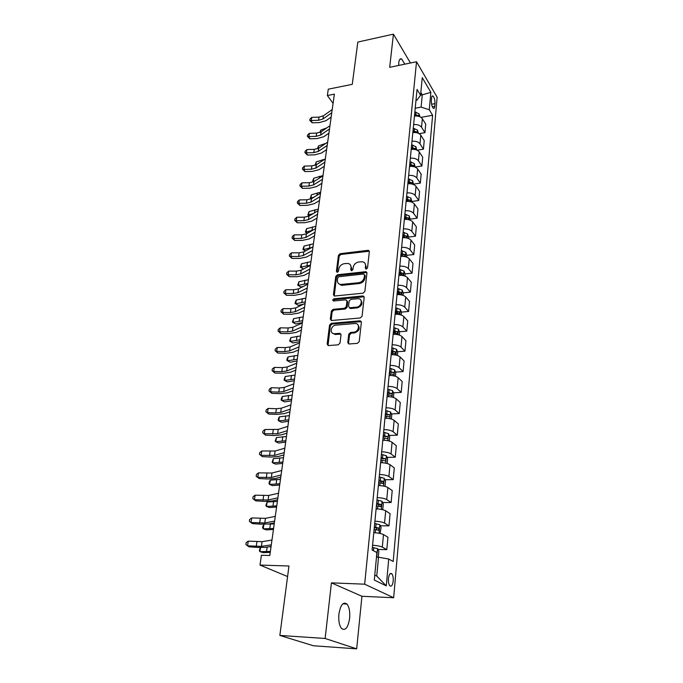<?xml version="1.0" encoding="UTF-8"?>
<svg xmlns="http://www.w3.org/2000/svg" width="683" height="683" viewBox="0 0 683 683"><rect width="100%" height="100%" fill="white"/><g stroke="black" fill="none" stroke-linecap="round" stroke-linejoin="round"><path stroke-width="1.02" d="M366.293 269.093L367.522 267.898L369.349 251.651L367.958 250.328L340.151 253.683L338.435 255.365L336.395 271.39L337.334 272.338L338.546 271.151L338.811 269.059C339.477 266.088 341.312 264.278 344.334 263.647L348.134 263.442C350.191 264.005 351.147 265.422 351.002 267.676L350.755 269.776L351.711 270.724L352.932 269.537L353.179 267.429C353.837 264.441 355.689 262.622 358.746 261.982L362.664 261.777C364.722 262.366 365.678 263.783 365.55 266.029L365.311 268.146L366.293 269.093M349.636 618.286C350.14 611.755 349.244 606.999 346.947 604.037C343.199 601.475 340.518 604.848 338.913 614.162C338.375 620.71 339.255 625.5 341.543 628.505C345.393 631.075 348.082 627.668 349.636 618.286M404.788 64.176L401.672 58.994C400.161 58.26 399.188 59.481 398.77 62.657L398.684 65.44M393.203 580.977C393.408 577.681 392.956 575.299 391.854 573.822C390.215 572.653 389.071 574.241 388.448 578.578C388.234 581.873 388.687 584.272 389.78 585.749C391.444 586.919 392.588 585.331 393.203 580.977M347.792 342.456L349.073 343.984L357.397 343.353L359.215 341.577L361.384 322.282L360.206 320.805L331.34 323.307L329.565 325.04L327.148 344.053L328.386 345.564L338.213 344.821L340.014 343.062L341.013 334.832L339.801 333.338L334.337 333.748C329.274 333.774 330.811 325.339 335.891 325.125L355.373 323.494C360.428 323.58 358.874 331.981 353.743 332.186L350.567 332.442L348.765 334.2L347.792 342.456L348.646 343.916M410.44 63.007L393.434 34.15L357.824 42.056L352.266 84.333L328.275 89.183L327.362 95.543L334.38 94.152L269.811 555.484L261.401 555.253L259.992 565.063L287.586 576.554M325.142 638.477L356.68 648.85L361.939 596.276L331.426 582.864L325.142 638.477L279.851 635.429L288.969 566.002L259.992 565.063M331.426 582.864L364.662 584.187L416.528 61.752L437.129 97.259L393.664 597.727L364.662 584.187M393.434 34.15L389.686 67.301L416.528 61.752M363.091 293.186L364.867 291.453L366.942 273.029L365.994 271.672L337.479 274.762L335.746 276.461L333.441 294.629L334.457 296.029L363.091 293.186M364.193 297.37L362.067 316.22L360.274 317.979L331.451 320.515L330.324 319.063L331.34 311.064L333.099 309.348L344.548 308.272L346.315 306.539L346.955 301.246L345.897 299.828L333.483 300.99C332.416 300.255 332.578 299.521 333.978 298.804L362.775 295.952L364.193 297.37M356.68 648.85L313.386 645.759L279.851 635.429M431.613 97.917L431.366 100.734C431.315 104.243 431.972 106.779 433.346 108.332C434.081 108.734 434.542 108.102 434.729 106.428L434.977 103.62C435.02 100.111 434.362 97.584 432.988 96.03C432.262 95.629 431.801 96.26 431.613 97.917M415.981 100.375L416.878 100.205L420.574 95.253L417.048 89.405L372.107 549.969L376.914 552.59L374.293 580.055L386.288 585.877L376.743 576.068L378.527 557.2L376.478 557.14M420.574 95.253L422.256 77.631L430.853 92.342L429.283 109.741L421.112 107.129L415.213 108.221M421.001 117.356L432.612 115.265L429.283 109.741M432.612 115.265L393.195 561.477L388.712 559.035L386.288 585.877M361.939 596.276L393.664 597.727M327.362 95.543L333.091 103.372M420.583 95.168L422.273 94.843L420.839 92.453M421.112 107.129L422.273 94.843L430.853 92.342M374.762 575.086L376.743 576.068M419.114 133.655L424.946 132.647L425.722 124.152L422.342 118.688C420.702 116.622 418.073 115.743 414.444 116.05M417.125 150.226L423.434 149.184L424.228 140.553L420.796 135.166C419.149 133.134 416.493 132.254 412.839 132.553M415.247 167.045L421.898 165.995L422.7 157.218L419.234 151.925C417.561 149.918 414.88 149.056 411.2 149.338M413.633 184.103L420.335 183.104L421.155 174.174L417.637 168.974C415.947 167.002 413.249 166.148 409.535 166.404M411.994 201.451L418.747 200.495L419.575 191.411L416.024 186.314C414.308 184.376 411.584 183.531 407.836 183.77M410.321 219.098L417.125 218.193L417.97 208.955L414.376 203.952C412.643 202.048 409.885 201.212 406.12 201.434M408.622 237.052L415.477 236.198L416.34 226.799L412.694 221.898C410.944 220.037 408.169 219.209 404.362 219.414M406.872 255.322L413.804 254.52L414.675 244.949L410.987 240.168C409.219 238.35 406.411 237.53 402.577 237.71M405.062 273.926L412.097 273.166L412.984 263.433L409.254 258.763C407.461 256.979 404.626 256.168 400.759 256.33M400.793 274.387L401.416 274.318M403.226 292.853L410.363 292.153L411.268 282.233L407.486 277.691C405.668 275.949 402.808 275.155 398.906 275.292M397.984 293.374L399.512 293.22M401.348 312.122L408.596 311.474L409.518 301.382L405.685 296.96C403.849 295.269 400.964 294.475 397.028 294.595M395.261 312.669L397.523 312.464M399.427 331.742L406.795 331.153L407.734 320.873L403.849 316.579C401.988 314.94 399.077 314.163 395.107 314.248M393.357 332.237L395.414 332.066M397.48 351.728L404.959 351.19L405.924 340.723L401.98 336.565C400.101 334.977 397.156 334.209 393.152 334.269M391.41 352.155L393.015 352.044M395.483 372.073L403.098 371.603L404.071 360.94L400.084 356.927C398.172 355.382 395.201 354.631 391.163 354.673M389.43 372.448L390.087 372.406M393.451 392.802L401.194 392.401L402.185 381.541L398.146 377.673C396.208 376.179 393.212 375.445 389.139 375.454M391.376 413.915L399.256 413.591L400.272 402.526L396.166 398.804C394.211 397.378 391.18 396.652 387.073 396.635M389.259 435.438L397.284 435.182L398.317 423.904L394.159 420.352C392.17 418.978 389.105 418.269 384.964 418.218M387.099 457.371L395.269 457.2L396.319 445.7L392.102 442.311C390.095 440.996 386.996 440.304 382.813 440.228M384.879 479.722L393.22 479.637L394.287 467.915L390.01 464.705C387.978 463.458 384.845 462.775 380.627 462.664M382.625 502.517L391.12 502.517L392.221 490.565L387.876 487.534C385.818 486.356 382.651 485.69 378.391 485.553M380.311 525.756L388.986 525.859L390.104 513.667L385.699 510.824C383.607 509.714 380.414 509.074 376.12 508.895M377.938 549.465L386.809 549.661L387.953 537.222L383.479 534.584C381.362 533.543 378.134 532.919 373.789 532.706M424.946 132.647L421.539 127.226C419.9 125.168 417.253 124.297 413.616 124.596M423.434 149.184L419.985 143.848C418.32 141.825 415.657 140.954 411.986 141.244M421.898 165.995L418.406 160.753C416.724 158.763 414.035 157.91 410.338 158.174M420.335 183.104L416.801 177.956C415.102 176.001 412.387 175.147 408.656 175.394M418.747 200.495L415.17 195.449C413.446 193.528 410.705 192.683 406.948 192.913M417.125 218.193L413.505 213.25C411.764 211.363 408.997 210.535 405.207 210.74M415.477 236.198L411.815 231.358C410.048 229.522 407.256 228.694 403.44 228.882M413.804 254.52L410.09 249.799C408.306 247.997 405.489 247.178 401.638 247.348M412.097 273.166L408.34 268.564C406.53 266.805 403.687 265.994 399.803 266.148M410.363 292.153L406.556 287.663C404.729 285.955 401.852 285.161 397.933 285.281M408.596 311.474L404.737 307.119C402.885 305.455 399.982 304.669 396.038 304.772M406.795 331.153L402.885 326.926C401.015 325.313 398.078 324.536 394.1 324.613M404.959 351.19L400.998 347.109C399.103 345.538 396.14 344.778 392.127 344.83M403.098 371.603L399.077 367.667C397.156 366.148 394.168 365.405 390.113 365.431M401.194 392.401L397.122 388.61C395.175 387.15 392.162 386.424 388.064 386.416M399.256 413.591L395.124 409.954C393.152 408.554 390.104 407.836 385.98 407.811M397.284 435.182L393.092 431.716C391.094 430.375 388.012 429.675 383.855 429.607M395.269 457.2L391.017 453.896C388.994 452.624 385.886 451.933 381.686 451.839M393.22 479.637L388.909 476.521C386.86 475.308 383.709 474.634 379.466 474.514M391.12 502.517L386.749 499.589C384.674 498.445 381.498 497.787 377.212 497.634M388.986 525.859L384.555 523.118C382.446 522.051 379.236 521.411 374.916 521.214M386.809 549.661L382.309 547.126C380.175 546.127 376.922 545.512 372.568 545.282M378.527 557.2L388.712 559.035M366.02 269.093L366.259 266.822L364.978 263.348M350.422 264.953L351.728 268.47L351.472 270.733M369.332 251.216L340.877 254.486L339.169 256.159L337.129 272.338M366.908 272.526L338.222 275.539L336.497 277.23L334.235 295.978M364.534 274.976L363.552 274.011L338.905 276.717L337.692 277.904L337.411 280.124C337.257 282.523 338.298 283.983 340.527 284.495L358.652 282.736C361.751 282.113 363.629 280.269 364.278 277.221L364.534 274.976L365.251 275.761L364.534 274.762M338.811 283.786L341.269 285.263L342.49 285.289L341.748 284.521M365.251 275.761L364.995 278.007C364.346 281.055 362.468 282.89 359.369 283.513L342.49 285.289M346.904 300.64L347.698 301.997L347.066 307.282L345.299 309.015L333.867 310.082L332.109 311.798L331.161 320.464M364.15 296.789L334.73 299.555L333.509 300.99M356.56 307.137C361.461 306.898 363.202 299.026 358.464 298.667L350.934 299.299L349.167 301.032L348.535 306.326L349.628 307.76L356.56 307.137L357.303 307.888C361.879 306.138 363.04 303.525 360.778 300.042M349.329 307.7L350.37 308.511L349.927 307.76M357.303 307.888L350.669 308.511M357.926 324.843C360.325 328.429 359.181 331.11 354.494 332.903L351.318 333.167L349.525 334.918L348.552 343.165M332.578 333.21L335.105 334.457L335.592 334.448L334.824 333.739M340.928 334.115L335.592 334.448M361.316 321.616L332.109 324.024L330.341 325.757L328.019 345.513M419.968 116.784L418.995 113.779L414.854 111.918M418.542 116.289L418.158 115.589L414.615 114.377M414.487 115.615L415.981 115.948M319.806 132.511L320.788 130.094L326.841 127.866M320.788 130.094L320.481 132.212M331.776 112.746L322.948 118.996L318.534 120.276L311.277 120.541L312.191 122.829L319.431 122.564L326.047 120.66L331.17 117.049M332.228 109.536L323.409 115.811L319.004 117.1L311.747 117.374L311.277 120.541L309.766 120.353L309.962 119.081L311.747 117.374M312.191 122.829L309.766 120.353M418.44 133.313L417.441 130.086L413.258 128.242M417.014 132.809L416.587 131.956L413.01 130.752M412.899 131.964L416.587 131.956M412.856 132.34L413.642 132.476M317.45 148.792L318.517 145.863L325.842 143.37M318.517 145.863L318.133 148.501M416.852 150.098L415.862 146.674L411.636 144.847M415.443 149.611L414.999 148.587L411.388 147.391M411.277 148.587L414.999 148.587M411.234 149.005L412.566 149.244M315.153 165.312L316.203 161.897L324.673 159.276M316.203 161.897L315.742 165.055M315.495 165.175L315.068 165.243M415.238 167.173L414.248 163.536L409.988 161.734M413.83 166.695L413.377 165.499L409.74 164.321M409.621 165.491L413.377 165.499M409.578 165.96L411.49 166.336M313.224 181.934L312.712 181.55L312.908 180.235L313.847 178.178L322.982 175.582M313.847 178.178L313.377 181.473L314.837 180.986M312.712 181.55L313.685 181.704M329.505 128.967L320.634 135.08L316.195 136.327L308.87 136.566L309.809 138.811L317.1 138.581L323.759 136.728L328.916 133.202M329.966 125.698L321.104 131.845L316.664 133.091L309.356 133.339L308.87 136.566L307.359 136.335L307.555 135.046L309.356 133.339M309.809 138.811L307.359 136.335M327.2 145.462L318.278 151.43L313.804 152.642L306.436 152.847L307.384 155.058L314.735 154.853L321.437 153.052L326.619 149.611M327.661 142.141L318.756 148.143L314.282 149.355L306.923 149.568L306.436 152.847L304.917 152.591L305.113 151.276L306.923 149.568M307.384 155.058L304.917 152.591M324.852 162.23L315.887 168.052L311.38 169.222L303.952 169.41L304.925 171.57L312.327 171.399L319.072 169.657L324.28 166.302M325.321 158.857L316.366 164.705L311.866 165.884L304.447 166.071L303.952 169.41L302.424 169.102L302.629 167.77L304.447 166.071M304.925 171.57L302.424 169.102M413.591 184.538L412.617 180.688L408.314 178.903M412.182 184.069L411.729 182.711L408.058 181.541M407.947 182.685L411.729 182.711M407.896 183.206L410.346 183.744M311.26 198.813L310.321 198.113L311.465 194.74L320.651 192.222M311.465 194.74L310.978 198.079L314.069 197.097M310.321 198.113L311.653 198.574M322.461 179.287L313.454 184.956L308.921 186.083L301.434 186.237L302.415 188.363L309.877 188.218L316.673 186.536L321.906 183.266M322.939 175.855L313.941 181.558L309.416 182.694L301.937 182.848L301.434 186.237L299.897 185.904L300.102 184.547L301.937 182.848M302.415 188.363L299.897 185.904M411.917 202.211L410.953 198.13L406.607 196.371M410.474 201.741L410.056 200.213L406.351 199.06M406.24 200.17L410.056 200.213M406.18 200.751L409.134 201.476M309.331 215.896L307.879 214.957L309.032 211.568L318.287 209.143M309.032 211.568L308.545 214.966L313.42 213.48M307.879 214.957L309.612 215.726M410.218 220.191L409.254 215.879L404.874 214.146M408.716 219.713L408.349 218.022L404.609 216.878M404.507 217.971L408.349 218.022M404.438 218.603L407.836 219.533M307.401 233.27L305.403 232.075L306.565 228.668L315.879 226.346M306.565 228.668L306.069 232.126L312.814 230.188M305.403 232.075L307.572 233.176M408.485 238.487L408.622 236.992L407.538 233.945L403.115 232.237M406.573 237.966L406.616 236.147L402.842 235.012M402.739 236.079L406.616 236.147M402.671 236.77L406.453 237.897M305.455 250.968L302.893 249.483L304.055 246.068L313.429 243.84M304.055 246.068L303.551 249.585L311.849 247.468M302.893 249.483L305.54 250.917M406.718 257.115L406.88 255.365L405.779 252.326L401.314 250.644M400.861 255.254L404.797 256.432L404.848 254.588L401.041 253.47M400.938 254.503L404.848 254.588M301.502 263.758L300.99 267.326L303.525 268.982L300.332 267.181L301.502 263.758L310.936 261.632M300.332 267.181L310.432 265.226M404.925 276.077L405.113 274.062L403.995 271.031L399.487 269.375M399.026 274.079L402.979 275.232L403.055 273.362L399.205 272.252M399.111 273.26L403.055 273.362M303.389 286.425L300.99 287.022L297.728 285.187L298.906 281.746L308.409 279.723M298.906 281.746L298.386 285.383L307.896 283.377M297.728 285.187L300.99 287.022M320.037 196.636L310.978 202.151L306.411 203.235L298.864 203.355L299.871 205.438L307.393 205.318L314.223 203.705L319.49 200.529M320.523 193.144L311.474 198.685L306.915 199.778L299.385 199.906L298.864 203.355L297.327 202.979L297.532 201.596L299.385 199.906M299.871 205.438L297.327 202.979M317.561 214.291L308.46 219.627L303.867 220.669L296.26 220.763L297.276 222.795L304.857 222.709L311.738 221.164L317.032 218.082M318.065 210.731L308.964 216.11L304.379 217.16L296.781 217.254L296.26 220.763L294.706 220.344L294.919 218.944L296.781 217.254M297.276 222.795L294.706 220.344M315.051 232.246L305.899 237.411L301.271 238.41L293.605 238.461L294.646 240.45L302.287 240.399L309.211 238.922L314.53 235.942M315.555 228.626L306.411 233.834L301.792 234.841L294.142 234.901L293.605 238.461L292.051 238.008L292.264 236.583L294.142 234.901M294.646 240.45L292.051 238.008M312.49 250.516L303.295 255.51L298.633 256.458L290.907 256.475L291.965 258.413L299.666 258.396L306.641 256.987L311.986 254.11M313.01 246.836L303.815 251.865L299.163 252.821L291.453 252.847L290.907 256.475L289.344 255.971L289.558 254.528L291.453 252.847M291.965 258.413L289.344 255.971M309.886 269.119L300.64 273.917L295.952 274.814L288.158 274.797L289.242 276.683L297.003 276.709L304.029 275.369L309.399 272.602M310.415 265.371L301.177 270.212L296.49 271.117L288.713 271.108L288.158 274.797L286.587 274.259L286.809 272.782L288.713 271.108M289.242 276.683L286.587 274.259M403.09 295.389L403.311 293.092L402.185 290.079L397.626 288.457M397.156 293.238L401.134 294.364L401.228 292.469L397.344 291.385M397.241 292.358L401.228 292.469M303.687 304.106L298.369 305.344L295.073 303.5L295.295 302.023L296.268 300.05L305.83 298.13M296.268 300.05L295.73 303.747L305.31 301.852M295.073 303.5L298.369 305.344M307.239 288.047L297.942 292.657L293.22 293.502L285.366 293.451L286.467 295.278L294.288 295.338L301.365 294.074L306.769 291.419M307.777 284.23L298.488 288.883L293.767 289.737L285.929 289.694L285.366 293.451L283.786 292.853L284.008 291.359L285.929 289.694M286.467 295.278L283.786 292.853M401.228 315.051L401.476 312.473L400.332 309.467L395.73 307.871M395.252 312.746L399.248 313.847L399.367 311.926L395.44 310.859M395.346 311.798L399.367 311.926M302.415 322.53L295.705 323.99L292.384 322.128L293.579 318.662L303.209 316.861M293.579 318.662L293.033 322.427L302.68 320.651M292.384 322.128L295.705 323.99M304.541 307.316L295.193 311.721L290.437 312.515L282.523 312.421L283.641 314.206L291.53 314.3L298.659 313.113L304.089 310.577M305.088 303.44L295.748 307.879L291.001 308.69L283.095 308.605L282.523 312.421L280.935 311.789L281.165 310.261L283.095 308.605M283.641 314.206L280.935 311.789M399.333 335.08L399.606 332.203L398.445 329.215L393.801 327.652M393.314 332.612L397.335 333.688L397.463 331.742L393.502 330.692M393.417 331.596L397.463 331.742M299.743 341.594L292.99 342.96L289.643 341.082L290.847 337.607L300.537 335.925M290.847 337.607L290.292 341.44L299.999 339.775M289.643 341.082L292.99 342.96M301.792 326.944L292.401 331.135L287.611 331.878L279.629 331.742L280.764 333.458L288.721 333.594L295.901 332.493L301.357 330.085M302.347 322.991L292.964 327.225L288.175 327.977L280.209 327.849L279.629 331.742L278.032 331.059L278.263 329.505L280.209 327.849M280.764 333.458L278.032 331.059M397.404 355.484L397.702 352.3L396.533 349.329L391.837 347.801M391.342 352.855L395.38 353.905L395.534 351.924L391.53 350.891M391.444 351.762L395.534 351.924M297.028 360.991L290.232 362.255L287.5 360.786L297.276 359.249M288.064 356.885L287.5 360.786L286.851 360.376L287.073 358.814L288.064 356.885L297.822 355.331M299 346.93L289.549 350.9L284.726 351.583L276.683 351.412L277.844 353.068L285.861 353.248L293.092 352.232L298.573 349.944M299.564 342.9L290.13 346.921L285.306 347.613L277.272 347.451L276.683 351.412L275.078 350.678L275.317 349.09L277.272 347.451M277.844 353.068L275.078 350.678M395.431 376.265L395.764 372.764L394.578 369.819L389.831 368.316M389.327 373.464L393.391 374.489C394.228 374.284 394.287 373.618 393.57 372.491L389.523 371.475M389.447 372.303L393.57 372.491M294.271 380.73L287.423 381.908L284.657 380.474L294.501 379.065M285.229 376.512L284.657 380.474L284.008 380.004L285.229 376.512L295.056 375.078M296.149 367.283L286.655 371.031L281.797 371.654L273.678 371.432L274.865 373.029L282.95 373.251L290.232 372.32L295.748 370.169M296.721 363.185L287.236 366.976L282.386 367.608L274.284 367.403L273.678 371.432L272.065 370.647L272.312 369.033L274.284 367.403M274.865 373.029L272.065 370.647M393.425 397.455L393.792 393.621L392.588 390.693L387.79 389.233M387.278 394.475L391.368 395.474C392.23 395.261 392.298 394.586 391.564 393.442L387.474 392.443M387.398 393.237L391.564 393.442L389.182 393.562M291.453 400.836L284.563 401.903L281.763 400.528L291.675 399.248M282.352 396.49L281.763 400.528L281.123 399.99L281.353 398.377L282.352 396.49L292.247 395.184M293.246 388.021L283.701 391.53L278.809 392.093L270.622 391.829L271.834 393.357L279.987 393.621L287.312 392.785L292.862 390.77M293.835 383.837L284.299 387.398L279.407 387.978L271.236 387.722L270.622 391.829L269.008 390.992L269.256 389.344L271.236 387.722M271.834 393.357L269.008 390.992M391.385 419.046L391.777 414.871L390.556 411.96L385.716 410.534M385.195 415.887L389.319 416.861C390.181 416.63 390.258 415.947 389.541 414.803L385.391 413.813M385.323 414.564L389.523 414.786L387.15 414.897M288.593 421.3L281.652 422.265L278.818 420.933L288.798 419.797M279.415 416.826L278.818 420.933L278.177 420.344L278.416 418.696L279.415 416.826L289.379 415.657M389.301 441.056L389.728 436.531L388.49 433.637L383.59 432.254M383.061 437.709L387.235 438.665C388.098 438.418 388.183 437.726 387.474 436.574L383.265 435.592M383.197 436.309L387.474 436.574M285.673 442.14L278.69 443.002L275.821 441.722L285.87 440.723M276.427 437.538L275.821 441.722L275.181 441.064L276.427 437.538L286.459 436.505M387.176 463.501L387.637 458.609L386.382 455.74L381.43 454.4M380.892 459.958L385.11 460.888C385.98 460.624 386.066 459.924 385.374 458.763L381.097 457.798M381.037 458.472L385.374 458.763M282.702 463.373L275.667 464.116L272.765 462.895L282.89 462.041M273.379 458.626L272.765 462.895L272.133 462.169L273.379 458.626L283.488 457.747M385.007 486.39L385.502 481.114L384.23 478.271L379.227 476.973M378.681 482.642L382.941 483.547L383.231 481.395L378.894 480.448M378.834 481.071L380.807 481.413L381.43 482.855M279.671 484.998L272.594 485.622L269.657 484.46L279.842 483.76M270.28 480.115L269.657 484.46L269.025 483.666L269.273 481.925L270.28 480.115L280.457 479.389M382.685 509.714L383.334 504.071L382.045 501.254L376.982 499.999M376.418 505.779L380.73 506.658L381.037 504.472L376.64 503.533M376.581 504.114L378.604 504.464L379.202 505.949M276.589 507.034L269.461 507.537L266.481 506.436L276.752 505.898M267.121 502.005L266.481 506.436L265.858 505.565L267.121 502.005L277.375 501.433M380.098 533.457L381.114 527.481L379.808 524.689L374.694 523.485M374.113 529.376L378.467 530.239L378.809 528.01L374.344 527.097M374.293 527.617L376.359 527.976L376.931 529.504M273.448 529.496L266.268 529.871L263.254 528.821L273.593 528.454M263.903 524.313L263.254 528.821L262.631 527.882L262.887 526.081L264.278 524.288M268.069 524.066L274.224 523.912M378.262 557.191L378.852 551.36L377.528 548.603L372.355 547.442M376.879 552.581L375.146 551.633M376.777 553.998L376.905 552.667M270.246 552.385L263.015 552.624L259.958 551.642L270.374 551.454M260.547 547.57L259.958 551.642L259.335 550.626L260.317 547.561M269.111 546.759L271.023 546.818M290.292 409.151L280.696 412.412L275.761 412.916L267.514 412.6L268.743 414.06L276.965 414.376L284.35 413.633L289.925 411.755M290.89 404.891L281.302 408.203L276.376 408.716L268.137 408.417L267.514 412.6L265.883 411.704L266.139 410.031L268.137 408.417M268.743 414.06L265.883 411.704M287.278 430.683L277.631 433.688L264.338 433.765L265.593 435.156L273.892 435.515L281.328 434.875L286.928 433.142M287.885 426.346L278.246 429.402L264.978 429.505L264.338 433.765L262.707 432.809L262.964 431.11L264.978 429.505M265.593 435.156L262.707 432.809M284.205 452.633L274.506 455.373L261.111 455.33L262.392 456.645L270.75 457.047L278.246 456.509L283.88 454.938M284.82 448.21L275.138 451.002L261.76 450.985L261.111 455.33L259.463 454.315L259.728 452.581L261.76 450.985M262.392 456.645L259.463 454.315M281.072 475.009L271.322 477.468L257.815 477.306L259.122 478.535L267.557 478.996L275.112 478.57L280.773 477.152M281.703 470.502L271.971 473.02L258.481 472.875L257.815 477.306L256.168 476.23L256.432 474.454L258.481 472.875M259.122 478.535L256.168 476.23M277.879 497.83L268.077 499.999L254.46 499.7L255.792 500.861L264.304 501.365L271.911 501.049L277.605 499.802M278.519 493.228L268.735 495.457L255.135 495.192L254.46 499.7L252.804 498.564L253.069 496.754L255.135 495.192M255.792 500.861L252.804 498.564M274.617 521.095L264.773 522.965L251.037 522.538L252.394 523.605L260.983 524.177L268.65 523.972L274.37 522.896M275.275 516.408L265.439 518.337L251.728 517.936L251.037 522.538L249.372 521.334L249.645 519.49L251.728 517.936M252.394 523.605L249.372 521.334M271.296 544.829L261.401 546.391L247.545 545.819L248.936 546.801L257.602 547.425L265.32 547.348L271.074 546.451M271.971 540.048L262.084 541.67L248.253 541.132L247.545 545.819L245.871 544.547L246.153 542.669L248.253 541.132M421.539 127.226L422.342 118.688M419.985 143.848L420.796 135.166M418.406 160.753L419.234 151.925M416.801 177.956L417.637 168.974M415.17 195.449L416.024 186.314M413.505 213.25L414.376 203.952M411.815 231.358L412.694 221.898M410.09 249.799L410.987 240.168M408.34 268.564L409.254 258.763M406.556 287.663L407.486 277.691M404.737 307.119L405.685 296.96M402.885 326.926L403.849 316.579M400.998 347.109L401.98 336.565M399.077 367.667L400.084 356.927M397.122 388.61L398.146 377.673M395.124 409.954L396.166 398.804M393.092 431.716L394.159 420.352M391.017 453.896L392.102 442.311M388.909 476.521L390.01 464.705M386.749 499.589L387.876 487.534M384.555 523.118L385.699 510.824M382.309 547.126L383.479 534.584M431.579 104.251L434.977 103.62M432.348 106.864L434.729 106.428M366.259 266.822L365.55 266.029M351.48 270.562L350.755 269.776M351.728 268.47L351.002 267.676M337.137 272.167L336.395 271.39M339.169 256.159L338.435 255.365M340.877 254.486L340.151 253.683M368.658 251.139L367.958 250.328M366.02 268.94L365.311 268.146M334.192 295.38L333.441 294.629M336.497 277.23L335.746 276.461M338.222 275.539L337.479 274.762M366.25 272.449L365.533 271.655M359.369 283.513L358.652 282.736M364.995 278.007L364.278 277.221M331.093 319.789L330.324 319.063M332.109 311.798L331.34 311.064M333.867 310.082L333.099 309.348M345.299 309.015L344.548 308.272M347.066 307.282L346.315 306.539M347.698 301.997L346.955 301.246M334.73 299.555L333.978 298.804M363.501 296.712L362.775 295.952M349.525 334.918L348.765 334.2M351.318 333.167L350.567 332.442M354.494 332.903L353.743 332.186M340.382 334.055L339.613 333.338M327.925 344.753L327.148 344.053M330.341 325.757L329.565 325.04M332.109 324.024L331.34 323.307M360.692 321.539L359.958 320.805M418.781 116.349L419.021 113.856M415.776 114.59L416.015 112.123M416.169 115.948L418.158 115.589M322.948 118.996L323.409 115.811M318.534 120.276L319.004 117.1M417.211 132.861L417.467 130.163M414.188 130.957L414.427 128.455M324.254 143.814L324.16 144.506M415.606 149.654L415.887 146.751M412.575 147.605L412.822 145.052M321.975 159.899L321.795 161.162M413.983 166.729L414.274 163.613M410.927 164.535L411.183 161.939M319.661 176.248L319.396 178.101M320.634 135.08L321.104 131.845M316.195 136.327L316.664 133.091M318.278 151.43L318.756 148.143M313.804 152.642L314.282 149.355M315.887 168.052L316.366 164.705M311.38 169.222L311.866 165.884M412.327 184.103L412.643 180.764M409.262 181.746L409.518 179.117M317.313 192.862L316.963 195.329M313.454 184.956L313.941 181.558M308.921 186.083L309.416 182.694M410.637 201.784L410.978 198.207M407.563 199.265L407.819 196.584M314.923 209.758L314.479 212.848M408.921 219.764L409.288 215.956M405.839 217.083L406.103 214.36M405.617 219.345L405.668 218.816M312.49 226.927L311.994 230.402M407.179 238.068L407.563 234.021M404.08 235.217L404.345 232.442M403.841 237.65L403.909 236.975M310.014 244.394L309.519 247.92M405.403 256.706L405.813 252.403M402.287 253.675L402.56 250.849M402.031 256.279L402.116 255.468M307.504 262.152L306.991 265.747M403.593 275.676L404.029 271.108M400.469 272.466L400.742 269.589M400.195 275.249L400.289 274.284M304.942 280.218L304.43 283.872M310.978 202.151L311.474 198.685M306.411 203.235L306.915 199.778M308.46 219.627L308.964 216.11M303.867 220.669L304.379 217.16M305.899 237.411L306.411 233.834M301.271 238.41L301.792 234.841M303.295 255.51L303.815 251.865M298.633 256.458L299.163 252.821M300.64 273.917L301.177 270.212M295.952 274.814L296.49 271.117M401.749 294.988L402.21 290.155M398.607 291.59L398.898 288.661M398.326 294.552L398.428 293.442M302.338 298.599L301.818 302.313M297.942 292.657L298.488 288.883M293.22 293.502L293.767 289.737M399.871 314.658L400.366 309.544M396.721 311.064L397.011 308.084M396.413 314.223L396.541 312.951M299.692 317.296L299.163 321.07M295.193 311.721L295.748 307.879M290.437 312.515L291.001 308.69M397.967 334.687L398.479 329.291M394.8 330.896L395.09 327.857M394.475 334.252L394.612 332.817M297.003 336.318L296.456 340.168M292.401 331.135L292.964 327.225M287.611 331.878L288.175 327.977M396.02 355.1L396.558 349.406M392.836 351.096L393.143 348.006M392.494 354.656L392.648 353.06M294.262 355.689L293.707 359.599M289.549 350.9L290.13 346.921M284.726 351.583L285.306 347.613M394.031 375.898L394.612 369.887M390.847 371.68L391.146 368.521M390.48 375.454L390.65 373.678M291.47 375.394L290.907 379.381M286.655 371.031L287.236 366.976M281.797 371.654L282.386 367.608M392.016 397.088L392.614 390.761M388.806 392.648L389.122 389.438M388.422 396.644L388.61 394.68M288.627 395.466L288.055 399.521M283.701 391.53L284.299 387.398M278.809 392.093L279.407 387.978M389.959 418.688L390.591 412.037M386.74 414.018L387.056 410.739M386.33 418.235L386.535 416.092M285.733 415.896L285.152 420.028M387.859 440.706L388.525 433.714M384.623 435.797L384.947 432.459M384.196 440.253L384.418 437.914M282.788 436.71L282.199 440.919M385.016 436.625L387.44 436.548M385.716 463.159L386.416 455.809M382.471 458.003L382.804 454.605M382.019 462.707L382.267 460.163M279.791 457.909L279.185 462.195M382.873 458.788L385.314 458.737M383.53 486.065L384.264 478.348M380.277 480.644L380.61 477.178M379.799 485.596L380.064 482.847M276.735 479.5L276.111 483.871M380.687 481.378L383.146 481.353M381.302 509.416L382.079 501.322M378.041 503.738L378.382 500.195M377.528 508.955L377.819 505.983M273.618 501.501L272.987 505.958M378.45 504.421L380.943 504.421M379.031 533.252L379.842 524.757M375.752 527.293L376.102 523.682M375.223 532.783L375.53 529.581M270.442 523.929L269.802 528.463M376.179 527.925L378.689 527.95M376.751 557.149L377.562 548.671M373.481 550.72L373.78 547.638M267.173 547.057L266.558 551.412M375.718 551.941L376.393 551.958M280.696 412.412L281.302 408.203M275.761 412.916L276.376 408.716M277.631 433.688L278.246 429.402M272.662 434.123L273.285 429.846M274.506 455.373L275.138 451.002M269.503 455.732L270.144 451.378M271.322 477.468L271.971 473.02M266.285 477.759L266.933 473.319M268.077 499.999L268.735 495.457M263.006 500.212L263.664 495.687M264.773 522.965L265.439 518.337M259.66 523.101L260.334 518.491M261.401 546.391L262.084 541.67M256.245 546.443L256.936 541.739M342.823 603.823L346.947 604.037M399.768 59.395L401.672 58.994M390.053 573.763L391.854 573.822M432.091 96.201L432.988 96.03M369.204 251.173L368.496 250.362M366.711 272.466L365.994 271.672M341.269 285.263L340.527 284.495M350.37 308.511L349.628 307.76M363.86 296.721L363.134 295.952M335.105 334.457L334.337 333.748M340.569 334.055L339.801 333.338M360.94 321.539L360.206 320.805M380.807 481.413L383.231 481.395M378.604 504.464L381.037 504.472M376.359 527.976L378.809 528.01M375.838 552.009L376.529 552.026"/></g></svg>
